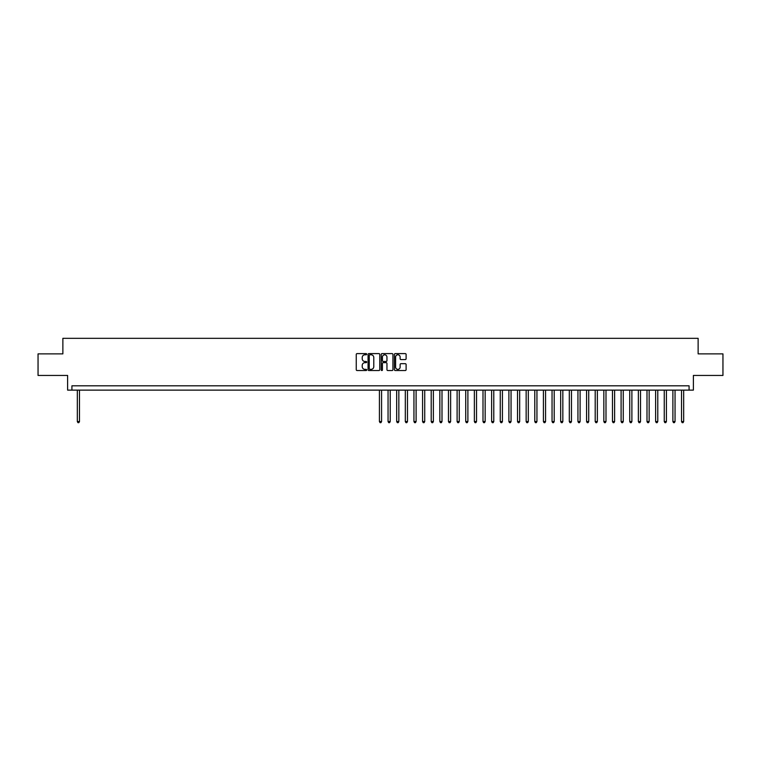 <?xml version="1.0" encoding="UTF-8"?>
<svg xmlns="http://www.w3.org/2000/svg" width="761" height="761" viewBox="0 0 761 761"><rect width="100%" height="100%" fill="white"/><g stroke="black" fill="none" stroke-linecap="round" stroke-linejoin="round"><path stroke-width="1.14" d="M366.688 354.188A0.59 0.59 0 0 0 366.098 353.599L357.099 353.599A0.847 0.847 0 0 0 356.253 354.445L356.253 369.694A0.847 0.847 0 0 0 357.099 370.54L366.098 370.54A0.59 0.59 0 0 0 366.688 369.951A0.59 0.59 0 0 0 366.098 369.361L364.928 369.361A2.711 2.711 0 0 1 362.217 366.65L362.217 365.375A2.711 2.711 0 0 1 364.928 362.664L366.098 362.664A0.59 0.59 0 0 0 366.688 362.074A0.59 0.59 0 0 0 366.098 361.475L364.928 361.475A2.711 2.711 0 0 1 362.217 358.764L362.217 357.499A2.711 2.711 0 0 1 364.928 354.788L366.098 354.788A0.59 0.59 0 0 0 366.688 354.188M405.261 359.572A0.847 0.847 0 0 0 406.108 358.726L406.108 354.445A0.847 0.847 0 0 0 405.261 353.599L395.263 353.599A0.847 0.847 0 0 0 394.417 354.445L394.417 369.694A0.847 0.847 0 0 0 395.263 370.54L405.261 370.54A0.847 0.847 0 0 0 406.108 369.694L406.108 364.529A0.847 0.847 0 0 0 405.261 363.682L400.98 363.682A0.847 0.847 0 0 0 400.134 364.529L400.134 367.087A2.264 2.264 0 0 1 397.87 369.361A2.264 2.264 0 0 1 395.606 367.087L395.606 357.052A2.264 2.264 0 0 1 397.87 354.788A2.264 2.264 0 0 1 400.134 357.052L400.134 358.726A0.847 0.847 0 0 0 400.98 359.572L405.261 359.572M689.076 390.127L693.385 390.127L693.385 375.449L722.95 375.449L722.95 353.875L698.132 353.875L698.132 338.331L62.868 338.331L62.868 353.875L38.05 353.875L38.05 375.449L67.615 375.449L67.615 390.127L689.076 390.127L689.076 385.808L71.924 385.808L71.924 390.127M379.758 354.445A0.847 0.847 0 0 0 378.911 353.599L368.914 353.599A0.847 0.847 0 0 0 368.067 354.445L368.067 369.694A0.847 0.847 0 0 0 368.914 370.54L378.911 370.54A0.847 0.847 0 0 0 379.758 369.694L379.758 354.445M382.089 353.599L392.086 353.599A0.847 0.847 0 0 1 392.933 354.445L392.933 369.694A0.847 0.847 0 0 1 392.086 370.54L387.806 370.54A0.847 0.847 0 0 1 386.959 369.694L386.959 363.511A0.847 0.847 0 0 0 386.112 362.664L383.278 362.664A0.847 0.847 0 0 0 382.431 363.511L382.431 369.951A0.59 0.59 0 0 1 381.832 370.54A0.59 0.59 0 0 1 381.242 369.951L381.242 354.445A0.847 0.847 0 0 1 382.089 353.599M369.846 354.788A0.59 0.59 0 0 0 369.256 355.377L369.256 368.762A0.59 0.59 0 0 0 369.846 369.361L371.073 369.361A2.711 2.711 0 0 0 373.784 366.65L373.784 357.499A2.711 2.711 0 0 0 371.073 354.788L369.846 354.788M386.959 357.099A2.264 2.264 0 0 0 384.695 354.826A2.264 2.264 0 0 0 382.431 357.099L382.431 360.628A0.847 0.847 0 0 0 383.278 361.475L386.112 361.475A0.847 0.847 0 0 0 386.959 360.628L386.959 357.099M77.327 390.127L77.327 421.546L79.477 421.546L79.477 390.127M79.477 421.546L78.83 422.669L77.974 422.669L77.327 421.546M379.425 390.127L379.425 421.546L381.575 421.546L381.575 390.127M381.575 421.546L380.928 422.669L380.072 422.669L379.425 421.546M388.053 390.127L388.053 421.546L390.212 421.546L390.212 390.127M390.212 421.546L389.565 422.669L388.7 422.669L388.053 421.546M396.681 390.127L396.681 421.546L398.84 421.546L398.84 390.127M398.84 421.546L398.193 422.669L397.328 422.669L396.681 421.546M405.318 390.127L405.318 421.546L407.477 421.546L407.477 390.127M407.477 421.546L406.821 422.669L405.965 422.669L405.318 421.546M413.946 390.127L413.946 421.546L416.105 421.546L416.105 390.127M416.105 421.546L415.458 422.669L414.593 422.669L413.946 421.546M422.574 390.127L422.574 421.546L424.733 421.546L424.733 390.127M424.733 421.546L424.086 422.669L423.221 422.669L422.574 421.546M431.211 390.127L431.211 421.546L433.37 421.546L433.37 390.127M433.37 421.546L432.724 422.669L431.858 422.669L431.211 421.546M439.839 390.127L439.839 421.546L441.998 421.546L441.998 390.127M441.998 421.546L441.351 422.669L440.486 422.669L439.839 421.546M448.476 390.127L448.476 421.546L450.626 421.546L450.626 390.127M450.626 421.546L449.979 422.669L449.123 422.669L448.476 421.546M457.104 390.127L457.104 421.546L459.264 421.546L459.264 390.127M459.264 421.546L458.617 422.669L457.751 422.669L457.104 421.546M465.732 390.127L465.732 421.546L467.891 421.546L467.891 390.127M467.891 421.546L467.244 422.669L466.379 422.669L465.732 421.546M474.369 390.127L474.369 421.546L476.529 421.546L476.529 390.127M476.529 421.546L475.872 422.669L475.016 422.669L474.369 421.546M482.997 390.127L482.997 421.546L485.157 421.546L485.157 390.127M485.157 421.546L484.51 422.669L483.644 422.669L482.997 421.546M491.625 390.127L491.625 421.546L493.784 421.546L493.784 390.127M493.784 421.546L493.138 422.669L492.272 422.669L491.625 421.546M500.262 390.127L500.262 421.546L502.422 421.546L502.422 390.127M502.422 421.546L501.775 422.669L500.909 422.669L500.262 421.546M508.89 390.127L508.89 421.546L511.05 421.546L511.05 390.127M511.05 421.546L510.403 422.669L509.537 422.669L508.89 421.546M517.528 390.127L517.528 421.546L519.677 421.546L519.677 390.127M519.677 421.546L519.031 422.669L518.174 422.669L517.528 421.546M526.155 390.127L526.155 421.546L528.315 421.546L528.315 390.127M528.315 421.546L527.668 422.669L526.802 422.669L526.155 421.546M534.783 390.127L534.783 421.546L536.943 421.546L536.943 390.127M536.943 421.546L536.296 422.669L535.43 422.669L534.783 421.546M543.421 390.127L543.421 421.546L545.57 421.546L545.57 390.127M545.57 421.546L544.924 422.669L544.067 422.669L543.421 421.546M552.048 390.127L552.048 421.546L554.208 421.546L554.208 390.127M554.208 421.546L553.561 422.669L552.695 422.669L552.048 421.546M560.676 390.127L560.676 421.546L562.836 421.546L562.836 390.127M562.836 421.546L562.189 422.669L561.323 422.669L560.676 421.546M569.314 390.127L569.314 421.546L571.473 421.546L571.473 390.127M571.473 421.546L570.826 422.669L569.96 422.669L569.314 421.546M577.941 390.127L577.941 421.546L580.101 421.546L580.101 390.127M580.101 421.546L579.454 422.669L578.588 422.669L577.941 421.546M586.579 390.127L586.579 421.546L588.729 421.546L588.729 390.127M588.729 421.546L588.082 422.669L587.226 422.669L586.579 421.546M595.207 390.127L595.207 421.546L597.366 421.546L597.366 390.127M597.366 421.546L596.719 422.669L595.853 422.669L595.207 421.546M603.834 390.127L603.834 421.546L605.994 421.546L605.994 390.127M605.994 421.546L605.347 422.669L604.481 422.669L603.834 421.546M612.472 390.127L612.472 421.546L614.622 421.546L614.622 390.127M614.622 421.546L613.975 422.669L613.119 422.669L612.472 421.546M621.1 390.127L621.1 421.546L623.259 421.546L623.259 390.127M623.259 421.546L622.612 422.669L621.747 422.669L621.1 421.546M629.728 390.127L629.728 421.546L631.887 421.546L631.887 390.127M631.887 421.546L631.24 422.669L630.374 422.669L629.728 421.546M638.365 390.127L638.365 421.546L640.524 421.546L640.524 390.127M640.524 421.546L639.877 422.669L639.012 422.669L638.365 421.546M646.993 390.127L646.993 421.546L649.152 421.546L649.152 390.127M649.152 421.546L648.505 422.669L647.64 422.669L646.993 421.546M655.621 390.127L655.621 421.546L657.78 421.546L657.78 390.127M657.78 421.546L657.133 422.669L656.277 422.669L655.621 421.546M664.258 390.127L664.258 421.546L666.417 421.546L666.417 390.127M666.417 421.546L665.77 422.669L664.905 422.669L664.258 421.546M672.886 390.127L672.886 421.546L675.045 421.546L675.045 390.127M675.045 421.546L674.398 422.669L673.533 422.669L672.886 421.546M681.523 390.127L681.523 421.546L683.673 421.546L683.673 390.127M683.673 421.546L683.026 422.669L682.17 422.669L681.523 421.546"/></g></svg>
